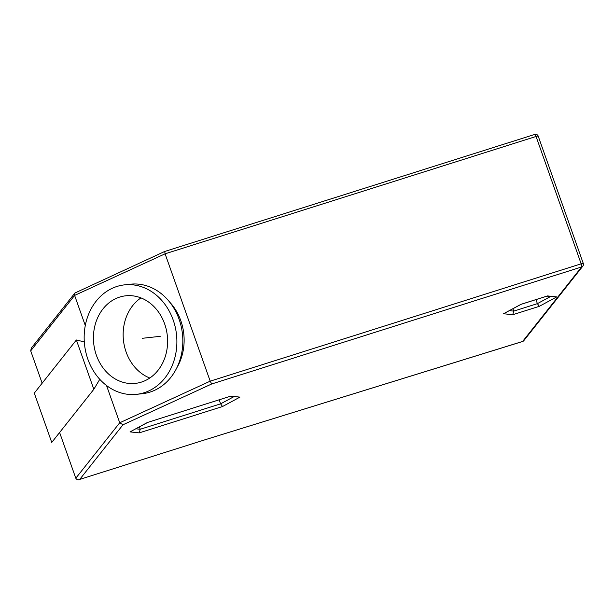 <?xml version="1.0" encoding="UTF-8"?>
<svg xmlns="http://www.w3.org/2000/svg" width="614" height="614" viewBox="0 0 614 614"><rect width="100%" height="100%" fill="white"/><g stroke="black" fill="none" stroke-linecap="round" stroke-linejoin="round"><path stroke-width="0.92" d="M546.92 296.155L556.729 296.915L539.315 306.325L512.728 314.729L503.549 313.739L520.964 304.337L547.55 295.925L556.729 296.915M546.936 296.117L547.55 295.925M521.132 304.314L503.549 313.739M550.528 296.547L537.388 303.646L513.757 311.121L512.728 314.729M509.405 310.646L513.757 311.121L512.913 308.75M539.315 306.325L537.388 303.646L535.961 299.624M233.75 396.751L220.61 403.843L140.23 429.27L139.201 432.885L130.03 431.888L147.437 422.486L230.772 396.13L239.944 397.12L222.537 406.522L139.201 432.885M219.183 399.821L220.61 403.843L222.537 406.522M135.878 428.802L140.23 429.27L139.393 426.907M147.636 422.455L130.03 431.888M230.158 396.322L147.437 422.486M230.143 396.36L239.944 397.12M106.529 385.515L119.722 422.77L210.195 381.164L211.707 383.973L123 424.765L79.728 479.404L205.137 439.731L522.614 341.453A2.755 2.656 38.4 0 0 523.865 340.601L582.863 266.108A2.755 2.656 -141.6 0 1 581.611 266.967A2.755 0.614 -107.6 0 0 581.159 263.82L210.195 381.164L165.097 253.812L164.713 251.479L534.779 134.42A2.755 0.614 -107.6 0 0 534.694 134.474M99.767 379.314L93.835 389.291L76.374 339.987L84.302 341.898M85.285 325.527L74.616 295.418L74.931 293.008L164.698 251.479M176.847 367.763A49.565 41.622 -96.3 0 0 169.602 302.019M136.561 394.334L142.502 393.681A55.068 46.25 -96.3 0 0 154.651 390.297A55.068 46.25 -96.3 0 0 181.191 326.487A55.068 46.25 -96.3 0 0 130.429 284.205L124.488 284.865A55.068 46.25 -96.3 0 0 112.339 288.25A55.068 46.25 -96.3 0 0 85.799 352.06A55.068 46.25 -96.3 0 0 136.561 394.334A55.068 46.25 -96.3 0 0 148.711 390.957A55.068 46.25 -96.3 0 0 175.251 327.147A55.068 46.25 -96.3 0 0 124.488 284.865M115.977 298.519A44.054 37.001 -96.3 0 0 94.74 349.566A44.054 37.001 -96.3 0 0 135.349 383.389A44.054 37.001 -96.3 0 0 145.073 380.68A44.054 37.001 -96.3 0 0 166.302 329.634A44.054 37.001 -96.3 0 0 125.693 295.81A44.054 37.001 -96.3 0 0 115.977 298.519M140.959 297.905A44.054 37.001 -96.3 0 0 123.46 340.379A44.054 37.001 -96.3 0 0 149.793 378.017M42.151 383.205L30.7 350.863L31.306 348.084L74.931 293.008M59.612 432.502L75.798 478.222C76.857 479.795 78.17 480.186 79.728 479.404L205.137 439.731M93.835 389.291L51.745 442.433L34.284 393.129L76.374 339.987M204.946 439.793L522.522 341.522A2.755 0.721 -107.2 0 0 522.614 341.453L581.611 266.967L211.707 383.973M522.407 341.522A2.755 0.721 -107.2 0 0 522.522 341.522A2.755 2.755 0 0 0 523.865 340.601M583.262 263.59A2.755 2.656 -141.6 0 1 582.863 266.108A2.755 2.755 0 0 0 583.3 263.483A2.755 0.399 -19.5 0 0 581.159 263.82L536.06 136.469A2.755 0.614 -107.6 0 0 534.779 134.42A2.755 2.755 0 0 1 538.202 136.124A2.755 0.399 160.5 0 0 536.06 136.469L165.097 253.812L74.616 295.418L30.7 350.863M538.163 136.231A2.755 0.399 160.5 0 0 538.202 136.124L583.3 263.483M75.798 478.222L119.722 422.77L123 424.765M142.41 338.291L160.231 336.326M521.102 304.321L547.251 296.048"/></g></svg>
